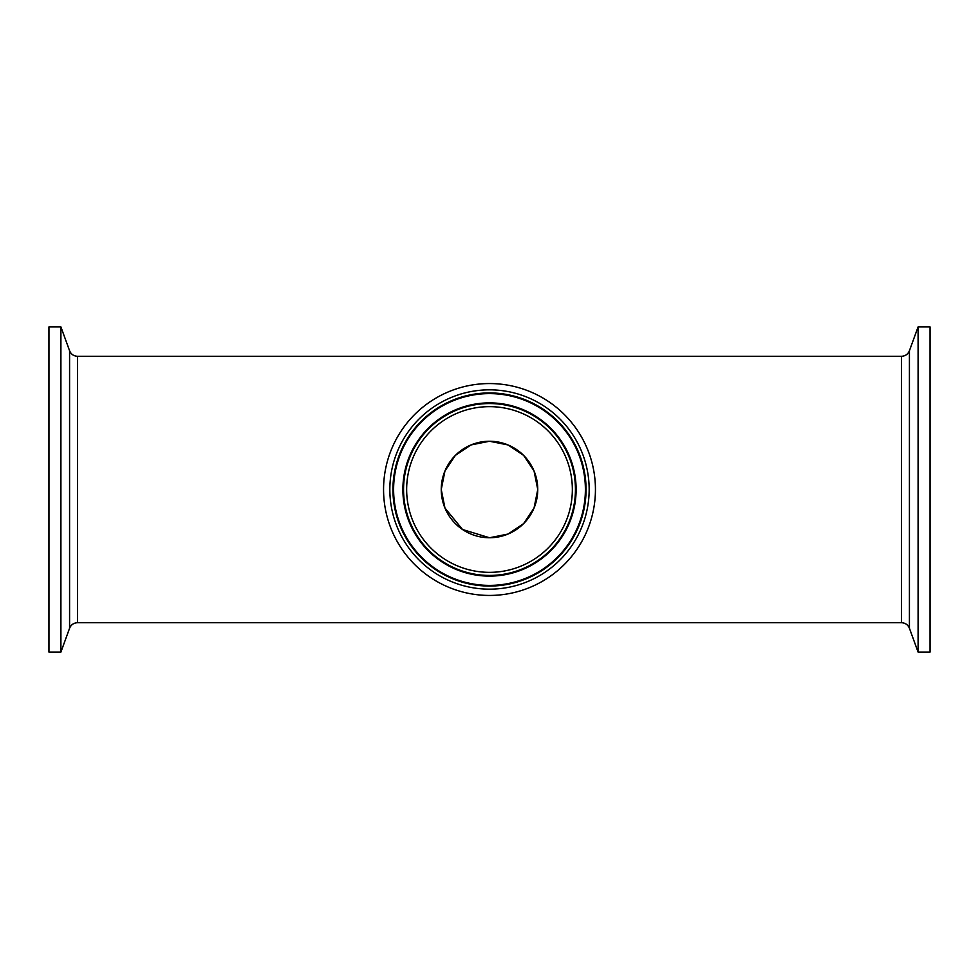 <?xml version="1.0" encoding="UTF-8"?>
<svg xmlns="http://www.w3.org/2000/svg" width="979" height="979" viewBox="0 0 979 979"><rect width="100%" height="100%" fill="white"/><g stroke="black" fill="none" stroke-linecap="round" stroke-linejoin="round"><path stroke-width="1.47" d="M441.248 489.5A48.252 48.252 0 0 1 513.62 447.709A48.252 48.252 0 0 1 513.62 531.291A48.252 48.252 0 0 1 441.248 489.5L444.955 508.052L462.541 529.504L489.5 537.752L508.052 534.044L523.618 523.618L534.044 508.052L537.752 489.5L534.044 470.948L523.618 455.382L508.052 444.955L489.5 441.248L470.948 444.955L455.382 455.382L444.955 470.948L441.248 489.5M595.44 489.5A105.94 105.94 0 0 1 436.524 581.245A105.94 105.94 0 0 1 436.524 397.755A105.94 105.94 0 0 1 595.44 489.5M60.906 652.087L48.95 652.087L48.95 326.913L60.906 326.913L69.582 350.763L69.582 628.237L60.906 652.087L60.906 326.913M901.524 622.717L77.476 622.717L77.476 356.283L901.524 356.283L901.524 622.717C905.306 622.901 907.937 624.749 909.418 628.237L909.418 350.763C907.937 354.251 905.306 356.099 901.524 356.283M909.418 350.763L918.094 326.913L930.05 326.913L930.05 652.087L918.094 652.087L909.418 628.237M918.094 326.913L918.094 652.087M406.652 489.5A82.848 82.848 0 0 1 530.924 417.752A82.848 82.848 0 0 1 530.924 561.248A82.848 82.848 0 0 1 406.652 489.5M403.556 489.5A85.944 85.944 0 0 0 532.466 563.928A85.944 85.944 0 0 0 532.466 415.072A85.944 85.944 0 0 0 403.556 489.5M576.117 489.5A86.617 86.617 0 0 1 489.5 576.117A86.617 86.617 0 0 1 402.883 489.5A86.617 86.617 0 0 1 489.5 402.883A86.617 86.617 0 0 1 576.117 489.5M589.162 489.5A99.662 99.662 0 0 0 439.669 403.189A99.662 99.662 0 0 0 439.669 575.811A99.662 99.662 0 0 0 589.162 489.5M586.066 489.5A96.566 96.566 0 0 1 489.5 586.066A96.566 96.566 0 0 1 392.934 489.5A96.566 96.566 0 0 1 489.5 392.934A96.566 96.566 0 0 1 586.066 489.5M585.393 489.5A95.893 95.893 0 0 1 489.5 585.393A95.893 95.893 0 0 1 393.607 489.5A95.893 95.893 0 0 1 489.5 393.607A95.893 95.893 0 0 1 585.393 489.5M77.476 622.717C73.694 622.901 71.063 624.749 69.582 628.237M69.582 350.763C71.063 354.251 73.694 356.099 77.476 356.283"/></g></svg>
